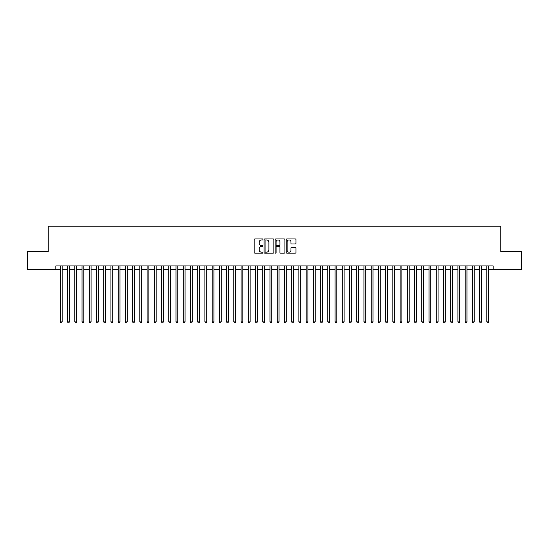 <?xml version="1.0" encoding="UTF-8"?>
<svg xmlns="http://www.w3.org/2000/svg" width="549" height="549" viewBox="0 0 549 549"><rect width="100%" height="100%" fill="white"/><g stroke="black" fill="none" stroke-linecap="round" stroke-linejoin="round"><path stroke-width="0.82" d="M262.937 239.453A0.494 0.494 0 0 0 262.436 238.959L254.901 238.959A0.707 0.707 0 0 0 254.187 239.666L254.187 252.437A0.707 0.707 0 0 0 254.901 253.151L262.436 253.151A0.494 0.494 0 0 0 262.937 252.65A0.494 0.494 0 0 0 262.436 252.156L261.461 252.156A2.271 2.271 0 0 1 259.19 249.884L259.19 248.821A2.271 2.271 0 0 1 261.461 246.549L262.436 246.549A0.494 0.494 0 0 0 262.937 246.055A0.494 0.494 0 0 0 262.436 245.554L261.461 245.554A2.271 2.271 0 0 1 259.19 243.289L259.19 242.226A2.271 2.271 0 0 1 261.461 239.954L262.436 239.954A0.494 0.494 0 0 0 262.937 239.453M295.238 243.962A0.707 0.707 0 0 0 295.945 243.248L295.945 239.666A0.707 0.707 0 0 0 295.238 238.959L286.866 238.959A0.707 0.707 0 0 0 286.153 239.666L286.153 252.437A0.707 0.707 0 0 0 286.866 253.151L295.238 253.151A0.707 0.707 0 0 0 295.945 252.437L295.945 248.114A0.707 0.707 0 0 0 295.238 247.4L291.656 247.4A0.707 0.707 0 0 0 290.943 248.114L290.943 250.262A1.901 1.901 0 0 1 289.048 252.156A1.901 1.901 0 0 1 287.148 250.262L287.148 241.848A1.901 1.901 0 0 1 289.048 239.954A1.901 1.901 0 0 1 290.943 241.848L290.943 243.248A0.707 0.707 0 0 0 291.656 243.962L295.238 243.962M55.826 269.545L27.45 269.545L27.45 251.476L48.237 251.476L48.237 226.174L500.763 226.174L500.763 251.476L521.55 251.476L521.55 269.545L493.174 269.545L493.174 265.936L55.826 265.936L55.826 269.545L60.342 269.545M273.882 239.666A0.707 0.707 0 0 0 273.169 238.959L264.796 238.959A0.707 0.707 0 0 0 264.09 239.666L264.09 252.437A0.707 0.707 0 0 0 264.796 253.151L273.169 253.151A0.707 0.707 0 0 0 273.882 252.437L273.882 239.666M275.831 238.959L284.204 238.959A0.707 0.707 0 0 1 284.91 239.666L284.91 252.437A0.707 0.707 0 0 1 284.204 253.151L280.621 253.151A0.707 0.707 0 0 1 279.908 252.437L279.908 247.263A0.707 0.707 0 0 0 279.201 246.549L276.826 246.549A0.707 0.707 0 0 0 276.113 247.263L276.113 252.65A0.494 0.494 0 0 1 275.619 253.151A0.494 0.494 0 0 1 275.118 252.65L275.118 239.666A0.707 0.707 0 0 1 275.831 238.959M62.147 269.545L67.568 269.545M69.38 269.545L74.801 269.545M76.606 269.545L82.027 269.545M83.839 269.545L89.261 269.545M91.065 269.545L96.487 269.545M98.292 269.545L103.713 269.545M105.525 269.545L110.946 269.545M112.751 269.545L118.172 269.545M119.984 269.545L125.405 269.545M127.21 269.545L132.632 269.545M134.436 269.545L139.858 269.545M141.669 269.545L147.091 269.545M148.896 269.545L154.317 269.545M156.129 269.545L161.55 269.545M163.355 269.545L168.776 269.545M170.581 269.545L176.003 269.545M177.814 269.545L183.236 269.545M185.04 269.545L190.462 269.545M192.274 269.545L197.695 269.545M199.5 269.545L204.921 269.545M206.726 269.545L212.147 269.545M213.959 269.545L219.38 269.545M221.185 269.545L226.607 269.545M228.418 269.545L233.84 269.545M235.645 269.545L241.066 269.545M242.871 269.545L248.292 269.545M250.104 269.545L255.525 269.545M257.33 269.545L262.751 269.545M264.563 269.545L269.984 269.545M271.789 269.545L277.211 269.545M279.016 269.545L284.437 269.545M286.249 269.545L291.67 269.545M293.475 269.545L298.896 269.545M300.708 269.545L306.129 269.545M307.934 269.545L313.355 269.545M315.16 269.545L320.582 269.545M322.393 269.545L327.815 269.545M329.62 269.545L335.041 269.545M336.853 269.545L342.274 269.545M344.079 269.545L349.5 269.545M351.305 269.545L356.726 269.545M358.538 269.545L363.96 269.545M365.764 269.545L371.186 269.545M372.997 269.545L378.419 269.545M380.224 269.545L385.645 269.545M387.45 269.545L392.871 269.545M394.683 269.545L400.104 269.545M401.909 269.545L407.331 269.545M409.142 269.545L414.564 269.545M416.368 269.545L421.79 269.545M423.595 269.545L429.016 269.545M430.828 269.545L436.249 269.545M438.054 269.545L443.475 269.545M445.287 269.545L450.708 269.545M452.513 269.545L457.935 269.545M459.739 269.545L465.161 269.545M466.973 269.545L472.394 269.545M474.199 269.545L479.62 269.545M481.432 269.545L486.853 269.545M488.658 269.545L493.174 269.545M265.579 239.954A0.494 0.494 0 0 0 265.078 240.448L265.078 251.662A0.494 0.494 0 0 0 265.579 252.156L266.608 252.156A2.271 2.271 0 0 0 268.88 249.884L268.88 242.226A2.271 2.271 0 0 0 266.608 239.954L265.579 239.954M279.908 241.883A1.901 1.901 0 0 0 278.014 239.988A1.901 1.901 0 0 0 276.113 241.883L276.113 244.847A0.707 0.707 0 0 0 276.826 245.554L279.201 245.554A0.707 0.707 0 0 0 279.908 244.847L279.908 241.883M62.147 265.936L62.147 321.886L60.342 321.886L60.342 265.936M62.147 321.886L61.605 322.826L60.884 322.826L60.342 321.886M69.38 265.936L69.38 321.886L67.568 321.886L67.568 265.936M69.38 321.886L68.838 322.826L68.11 322.826L67.568 321.886M76.606 265.936L76.606 321.886L74.801 321.886L74.801 265.936M76.606 321.886L76.064 322.826L75.343 322.826L74.801 321.886M83.839 265.936L83.839 321.886L82.027 321.886L82.027 265.936M83.839 321.886L83.297 322.826L82.57 322.826L82.027 321.886M91.065 265.936L91.065 321.886L89.261 321.886L89.261 265.936M91.065 321.886L90.523 322.826L89.803 322.826L89.261 321.886M98.292 265.936L98.292 321.886L96.487 321.886L96.487 265.936M98.292 321.886L97.749 322.826L97.029 322.826L96.487 321.886M105.525 265.936L105.525 321.886L103.713 321.886L103.713 265.936M105.525 321.886L104.983 322.826L104.255 322.826L103.713 321.886M112.751 265.936L112.751 321.886L110.946 321.886L110.946 265.936M112.751 321.886L112.209 322.826L111.488 322.826L110.946 321.886M119.984 265.936L119.984 321.886L118.172 321.886L118.172 265.936M119.984 321.886L119.442 322.826L118.714 322.826L118.172 321.886M127.21 265.936L127.21 321.886L125.405 321.886L125.405 265.936M127.21 321.886L126.668 322.826L125.947 322.826L125.405 321.886M134.436 265.936L134.436 321.886L132.632 321.886L132.632 265.936M134.436 321.886L133.894 322.826L133.174 322.826L132.632 321.886M141.669 265.936L141.669 321.886L139.858 321.886L139.858 265.936M141.669 321.886L141.127 322.826L140.4 322.826L139.858 321.886M148.896 265.936L148.896 321.886L147.091 321.886L147.091 265.936M148.896 321.886L148.354 322.826L147.633 322.826L147.091 321.886M156.129 265.936L156.129 321.886L154.317 321.886L154.317 265.936M156.129 321.886L155.587 322.826L154.859 322.826L154.317 321.886M163.355 265.936L163.355 321.886L161.55 321.886L161.55 265.936M163.355 321.886L162.813 322.826L162.092 322.826L161.55 321.886M170.581 265.936L170.581 321.886L168.776 321.886L168.776 265.936M170.581 321.886L170.039 322.826L169.318 322.826L168.776 321.886M177.814 265.936L177.814 321.886L176.003 321.886L176.003 265.936M177.814 321.886L177.272 322.826L176.545 322.826L176.003 321.886M185.04 265.936L185.04 321.886L183.236 321.886L183.236 265.936M185.04 321.886L184.498 322.826L183.778 322.826L183.236 321.886M192.274 265.936L192.274 321.886L190.462 321.886L190.462 265.936M192.274 321.886L191.731 322.826L191.004 322.826L190.462 321.886M199.5 265.936L199.5 321.886L197.695 321.886L197.695 265.936M199.5 321.886L198.958 322.826L198.237 322.826L197.695 321.886M206.726 265.936L206.726 321.886L204.921 321.886L204.921 265.936M206.726 321.886L206.184 322.826L205.463 322.826L204.921 321.886M213.959 265.936L213.959 321.886L212.147 321.886L212.147 265.936M213.959 321.886L213.417 322.826L212.689 322.826L212.147 321.886M221.185 265.936L221.185 321.886L219.38 321.886L219.38 265.936M221.185 321.886L220.643 322.826L219.923 322.826L219.38 321.886M228.418 265.936L228.418 321.886L226.607 321.886L226.607 265.936M228.418 321.886L227.876 322.826L227.149 322.826L226.607 321.886M235.645 265.936L235.645 321.886L233.84 321.886L233.84 265.936M235.645 321.886L235.102 322.826L234.382 322.826L233.84 321.886M242.871 265.936L242.871 321.886L241.066 321.886L241.066 265.936M242.871 321.886L242.329 322.826L241.608 322.826L241.066 321.886M250.104 265.936L250.104 321.886L248.292 321.886L248.292 265.936M250.104 321.886L249.562 322.826L248.834 322.826L248.292 321.886M257.33 265.936L257.33 321.886L255.525 321.886L255.525 265.936M257.33 321.886L256.788 322.826L256.067 322.826L255.525 321.886M264.563 265.936L264.563 321.886L262.751 321.886L262.751 265.936M264.563 321.886L264.021 322.826L263.294 322.826L262.751 321.886M271.789 265.936L271.789 321.886L269.984 321.886L269.984 265.936M271.789 321.886L271.247 322.826L270.527 322.826L269.984 321.886M279.016 265.936L279.016 321.886L277.211 321.886L277.211 265.936M279.016 321.886L278.473 322.826L277.753 322.826L277.211 321.886M286.249 265.936L286.249 321.886L284.437 321.886L284.437 265.936M286.249 321.886L285.706 322.826L284.979 322.826L284.437 321.886M293.475 265.936L293.475 321.886L291.67 321.886L291.67 265.936M293.475 321.886L292.933 322.826L292.212 322.826L291.67 321.886M300.708 265.936L300.708 321.886L298.896 321.886L298.896 265.936M300.708 321.886L300.166 322.826L299.438 322.826L298.896 321.886M307.934 265.936L307.934 321.886L306.129 321.886L306.129 265.936M307.934 321.886L307.392 322.826L306.671 322.826L306.129 321.886M315.16 265.936L315.16 321.886L313.355 321.886L313.355 265.936M315.16 321.886L314.618 322.826L313.898 322.826L313.355 321.886M322.393 265.936L322.393 321.886L320.582 321.886L320.582 265.936M322.393 321.886L321.851 322.826L321.124 322.826L320.582 321.886M329.62 265.936L329.62 321.886L327.815 321.886L327.815 265.936M329.62 321.886L329.077 322.826L328.357 322.826L327.815 321.886M336.853 265.936L336.853 321.886L335.041 321.886L335.041 265.936M336.853 321.886L336.311 322.826L335.583 322.826L335.041 321.886M344.079 265.936L344.079 321.886L342.274 321.886L342.274 265.936M344.079 321.886L343.537 322.826L342.816 322.826L342.274 321.886M351.305 265.936L351.305 321.886L349.5 321.886L349.5 265.936M351.305 321.886L350.763 322.826L350.042 322.826L349.5 321.886M358.538 265.936L358.538 321.886L356.726 321.886L356.726 265.936M358.538 321.886L357.996 322.826L357.269 322.826L356.726 321.886M365.764 265.936L365.764 321.886L363.96 321.886L363.96 265.936M365.764 321.886L365.222 322.826L364.502 322.826L363.96 321.886M372.997 265.936L372.997 321.886L371.186 321.886L371.186 265.936M372.997 321.886L372.455 322.826L371.728 322.826L371.186 321.886M380.224 265.936L380.224 321.886L378.419 321.886L378.419 265.936M380.224 321.886L379.682 322.826L378.961 322.826L378.419 321.886M387.45 265.936L387.45 321.886L385.645 321.886L385.645 265.936M387.45 321.886L386.908 322.826L386.187 322.826L385.645 321.886M394.683 265.936L394.683 321.886L392.871 321.886L392.871 265.936M394.683 321.886L394.141 322.826L393.413 322.826L392.871 321.886M401.909 265.936L401.909 321.886L400.104 321.886L400.104 265.936M401.909 321.886L401.367 322.826L400.646 322.826L400.104 321.886M409.142 265.936L409.142 321.886L407.331 321.886L407.331 265.936M409.142 321.886L408.6 322.826L407.873 322.826L407.331 321.886M416.368 265.936L416.368 321.886L414.564 321.886L414.564 265.936M416.368 321.886L415.826 322.826L415.106 322.826L414.564 321.886M423.595 265.936L423.595 321.886L421.79 321.886L421.79 265.936M423.595 321.886L423.053 322.826L422.332 322.826L421.79 321.886M430.828 265.936L430.828 321.886L429.016 321.886L429.016 265.936M430.828 321.886L430.286 322.826L429.558 322.826L429.016 321.886M438.054 265.936L438.054 321.886L436.249 321.886L436.249 265.936M438.054 321.886L437.512 322.826L436.791 322.826L436.249 321.886M445.287 265.936L445.287 321.886L443.475 321.886L443.475 265.936M445.287 321.886L444.745 322.826L444.017 322.826L443.475 321.886M452.513 265.936L452.513 321.886L450.708 321.886L450.708 265.936M452.513 321.886L451.971 322.826L451.251 322.826L450.708 321.886M459.739 265.936L459.739 321.886L457.935 321.886L457.935 265.936M459.739 321.886L459.197 322.826L458.477 322.826L457.935 321.886M466.973 265.936L466.973 321.886L465.161 321.886L465.161 265.936M466.973 321.886L466.43 322.826L465.703 322.826L465.161 321.886M474.199 265.936L474.199 321.886L472.394 321.886L472.394 265.936M474.199 321.886L473.657 322.826L472.936 322.826L472.394 321.886M481.432 265.936L481.432 321.886L479.62 321.886L479.62 265.936M481.432 321.886L480.89 322.826L480.162 322.826L479.62 321.886M488.658 265.936L488.658 321.886L486.853 321.886L486.853 265.936M488.658 321.886L488.116 322.826L487.395 322.826L486.853 321.886"/></g></svg>
